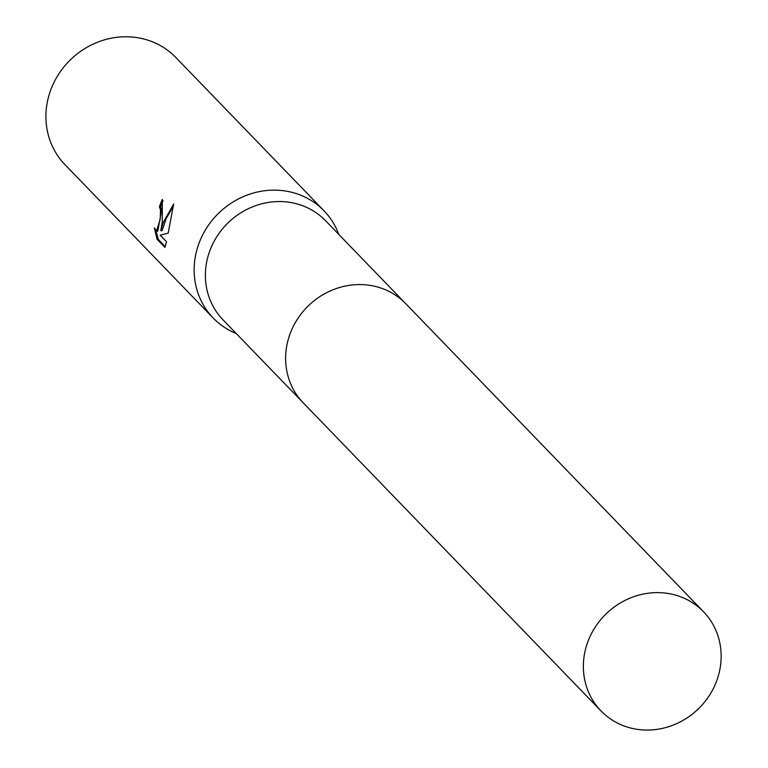 <?xml version="1.0" encoding="UTF-8"?>
<svg xmlns="http://www.w3.org/2000/svg" width="768" height="768" viewBox="0 0 768 768"><rect width="100%" height="100%" fill="white"/><g stroke="black" fill="none" stroke-linecap="round" stroke-linejoin="round"><path stroke-width="1.15" d="M405.178 303.101L325.536 220.704A71.309 66.211 136 0 0 255.85 205.584A71.309 66.211 136 0 0 206.621 262.301A71.309 66.211 136 0 0 222.998 319.814L302.63 402.211M338.813 234.442A77.098 71.587 136 0 0 324.067 210.845A77.098 71.587 136 0 0 248.717 194.506A77.098 71.587 136 0 0 195.485 255.83A77.098 71.587 136 0 0 213.197 318.01A77.098 71.587 136 0 0 236.266 333.552M162.326 221.52L160.819 230.669L163.267 222.49L173.664 203.971L168.202 233.155L160.186 235.181L166.55 241.766L164.938 247.45L157.085 239.328L154.358 227.904L156.518 231.082L160.214 219.331L160.483 209.674L159.427 206.947A77.098 71.587 -44 0 1 162.288 199.363L162.326 221.52M324.067 210.845L175.824 57.475A77.098 71.587 136 0 0 100.474 41.136A77.098 71.587 136 0 0 47.251 102.461A77.098 71.587 136 0 0 64.954 164.64L213.197 318.01M163.085 200.563A75.811 70.387 136 0 0 160.656 207.091L161.712 209.818L157.757 231.226L156.518 231.082M160.656 207.091L159.427 206.947M173.395 206.189L166.32 218.246L162.048 230.813L160.819 230.669M156.029 230.87L158.371 239.482L165.283 246.634M158.371 239.482L157.085 239.328M665.28 593.078A71.318 66.211 136 0 0 592.291 632.026A71.318 66.211 136 0 0 600.979 710.899A71.318 66.211 136 0 0 639.235 729.6A71.318 66.211 136 0 0 712.224 690.653A71.318 66.211 136 0 0 703.536 611.779A71.318 66.211 136 0 0 665.28 593.078M703.536 611.779L405.802 303.734A71.318 66.211 136 0 0 367.546 285.034A71.318 66.211 136 0 0 294.547 323.981A71.318 66.211 136 0 0 303.245 402.854L600.979 710.899"/></g></svg>
